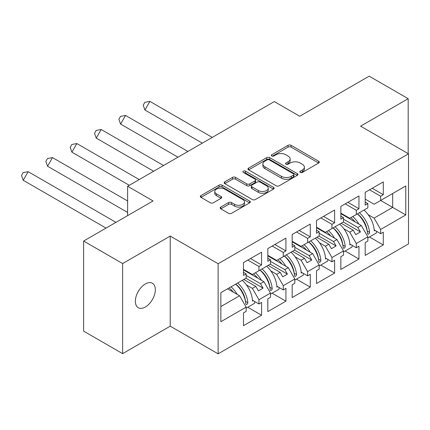 <?xml version="1.0" encoding="UTF-8"?>
<svg xmlns="http://www.w3.org/2000/svg" width="430" height="430" viewBox="0 0 430 430"><rect width="100%" height="100%" fill="white"/><g stroke="black" fill="none" stroke-linecap="round" stroke-linejoin="round"><path stroke-width="0.64" d="M300.253 172.414A1.516 0.876 0 0 0 302.397 172.414L318.668 163.018A2.166 1.252 0 0 0 319.302 162.131A2.166 1.252 0 0 0 318.668 161.25L291.099 145.329A2.166 1.252 0 0 0 288.036 145.329L271.76 154.725A1.516 0.876 0 0 0 271.319 155.348A1.516 0.876 0 0 0 271.76 155.966A1.516 0.876 0 0 0 273.905 155.966L276.012 154.752A6.934 4.004 0 0 1 285.816 154.752L288.111 156.074A6.934 4.004 0 0 1 290.142 158.906A6.934 4.004 0 0 1 288.111 161.734L286.009 162.948A1.516 0.876 0 0 0 285.563 163.572A1.516 0.876 0 0 0 286.009 164.19A1.516 0.876 0 0 0 288.148 164.19L290.255 162.975A6.934 4.004 0 0 1 300.059 162.975L302.354 164.298A6.934 4.004 0 0 1 304.386 167.13A6.934 4.004 0 0 1 302.354 169.957L300.253 171.178A1.516 0.876 0 0 0 299.807 171.796A1.516 0.876 0 0 0 300.253 172.414L300.253 171.178M145.335 307.025A14.126 8.154 120 0 0 154.564 294.582A14.126 8.154 120 0 0 152.397 283.262A14.126 8.154 120 0 0 145.335 283.961A14.126 8.154 120 0 0 136.111 296.41A14.126 8.154 120 0 0 138.272 307.724A14.126 8.154 120 0 0 145.335 307.025M408.188 153.65L408.188 98.696L369.176 76.169L299.737 116.261L274.302 101.577L127.624 186.26L127.624 215.629M122.631 353.648L170.226 326.171L170.226 236.081L122.631 263.558L122.631 353.648L83.619 331.127L83.619 241.036L153.058 200.944L127.624 186.26M122.631 263.558L83.619 241.036M220.794 207.056A2.166 1.252 0 0 0 220.16 207.937A2.166 1.252 0 0 0 220.794 208.824L228.529 213.291A2.166 1.252 0 0 0 231.593 213.291L249.669 202.852A2.166 1.252 0 0 0 250.303 201.971A2.166 1.252 0 0 0 249.669 201.084L222.1 185.169A2.166 1.252 0 0 0 219.037 185.169L200.96 195.602A2.166 1.252 0 0 0 200.326 196.488A2.166 1.252 0 0 0 200.96 197.37L210.302 202.767A2.166 1.252 0 0 0 213.366 202.767L221.101 198.3A2.166 1.252 0 0 0 221.735 197.418A2.166 1.252 0 0 0 221.101 196.531L216.467 193.855A5.794 3.343 0 0 1 214.774 191.49A5.794 3.343 0 0 1 218.349 188.399A5.794 3.343 0 0 1 224.664 189.125L242.816 199.606A5.794 3.343 0 0 1 244.509 201.971A5.794 3.343 0 0 1 240.934 205.062A5.794 3.343 0 0 1 234.619 204.336L231.593 202.589A2.166 1.252 0 0 0 228.529 202.589L220.794 207.056L220.794 208.824M170.226 236.081L218.128 263.74L408.5 153.827L408.5 243.917L218.128 353.831L218.128 263.74M408.188 98.696L360.593 126.173L408.5 153.827M276.167 185.787A2.166 1.252 0 0 0 279.231 185.787L297.302 175.354A2.166 1.252 0 0 0 297.936 174.467A2.166 1.252 0 0 0 297.302 173.586L269.734 157.665A2.166 1.252 0 0 0 266.67 157.665L248.594 168.103A2.166 1.252 0 0 0 247.959 168.985A2.166 1.252 0 0 0 248.594 169.871L276.167 185.787M243.917 172.742A1.516 0.876 0 0 1 245.455 172.957L245.455 171.151L273.485 187.335A2.166 1.252 0 0 1 274.12 188.222A2.166 1.252 0 0 1 273.485 189.103L255.409 199.536A2.166 1.252 0 0 1 252.351 199.536L224.777 183.621L224.777 181.852A2.166 1.252 0 0 0 224.143 182.739A2.166 1.252 0 0 0 224.777 183.621M224.777 181.852L232.512 177.386A2.166 1.252 0 0 1 235.575 177.386L246.755 183.841A2.166 1.252 0 0 0 249.819 183.841L254.952 180.879A2.166 1.252 0 0 0 255.587 179.998A2.166 1.252 0 0 0 254.952 179.111L243.31 172.392A1.516 0.876 0 0 1 242.869 171.774A1.516 0.876 0 0 1 243.805 170.963A1.516 0.876 0 0 1 245.455 171.151M260.494 269.82L263.069 268.331M246.137 275.404L260.494 283.692L263.929 281.709L243.487 269.911M284.837 255.764L287.412 254.28M270.481 261.354L284.837 269.642L288.272 267.659L267.831 255.855M309.181 241.714L311.755 240.225M294.824 247.298L309.181 255.587L312.61 253.603L292.169 241.8M333.524 227.658L336.099 226.169M319.167 233.243L333.524 241.531L336.953 239.548L316.512 227.75M357.862 213.602L360.437 212.119M343.511 219.187L357.862 227.475L361.297 225.497L340.856 213.694M336.953 239.548L343.511 250.9L331.96 257.57L325.408 246.218L328.842 244.235L316.824 237.296M320.785 265.079L334.615 273.061L334.615 260.268L331.96 261.8L331.96 257.57M334.615 273.061L316.512 283.515L316.512 270.723L319.167 269.191L319.167 264.955L307.617 271.62L301.065 260.268L304.499 258.29L292.481 251.351M296.442 279.135L310.272 287.116L310.272 274.324L307.617 275.856L307.617 271.62M310.272 287.116L292.169 297.565L292.169 284.773L294.824 283.241L294.824 279.011L283.279 285.676L276.721 274.324L280.156 272.341L268.143 265.407M272.099 293.185L285.928 301.172L285.928 288.379L283.279 289.911L283.279 285.676M285.928 301.172L267.831 311.621L267.831 298.829L270.481 297.297L270.481 293.061L258.935 299.731L252.378 288.379L255.812 286.396L243.799 279.457M247.755 307.24L261.585 315.228L261.585 302.435L258.935 303.962L258.935 299.731M261.585 315.228L243.487 325.677L243.487 312.884L246.137 311.352L246.137 307.117L220.859 321.71L220.859 292.701L246.137 278.108L246.137 273.872L243.487 275.404L243.487 262.612L261.585 252.163L261.585 264.955L258.935 266.487L258.935 270.723L270.481 264.052L270.481 259.817L267.831 261.349L267.831 248.556L285.928 238.107L285.928 250.9L283.279 252.431L283.279 256.667L294.824 250.002L294.824 245.767L292.169 247.298L292.169 234.506L310.272 224.051L310.272 236.844L307.617 238.376L307.617 242.611L319.167 235.946L319.167 231.711L316.512 233.243L316.512 220.45L334.615 210.001L334.615 222.794L331.96 224.326L331.96 228.556L343.511 221.891L343.511 217.655L340.856 219.187L340.856 206.395L358.959 195.946L358.959 208.738L356.303 210.27L356.303 214.505L367.849 207.835L367.849 203.605L365.199 205.137L365.199 192.344L383.297 181.89L383.297 194.682L380.647 196.214L380.647 200.45L405.769 185.948L405.769 214.957L380.647 229.459L374.095 218.107L392.66 207.389L392.66 193.516L405.769 185.948M369.467 236.968L383.297 244.955L383.297 232.162L380.647 233.694L380.647 229.459M383.297 244.955L365.199 255.404L365.199 242.611L367.849 241.079L367.849 236.849L356.303 243.514L349.751 232.162L353.186 230.179L341.167 223.245M345.123 251.023L358.959 259.01L358.959 246.218L356.303 247.75L356.303 243.514M358.959 259.01L340.856 269.459L340.856 256.667L343.511 255.135L343.511 250.9M258.935 270.723L252.378 274.507L243.487 269.368M246.481 284.972L252.378 288.379M255.812 286.396L258.387 290.857L263.069 288.154L260.494 283.692M263.929 281.709L270.481 293.061M283.279 256.667L276.721 260.451L267.831 255.312M270.825 270.916L276.721 274.324M280.156 272.341L282.73 276.802L287.412 274.098L284.837 269.642M288.272 267.659L294.824 279.011M307.617 242.611L301.065 246.395L292.169 241.262M295.163 256.866L301.065 260.268M304.499 258.29L307.074 262.746L311.755 260.043L309.181 255.587M312.61 253.603L319.167 264.955M331.96 228.556L325.408 232.34L316.512 227.207M319.506 242.81L325.408 246.218M328.842 244.235L331.417 248.696L336.099 245.992L333.524 241.531M356.303 214.505L349.751 218.29L340.856 213.151M343.849 228.755L349.751 232.162M353.186 230.179L355.76 234.64L360.437 231.937L357.862 227.475M361.297 225.497L367.849 236.849M405.769 214.957L380.647 200.45L374.095 204.234L365.199 199.101M368.193 214.699L374.095 218.107M170.226 326.171L218.128 353.831M220.859 306.574L239.585 295.765L227.567 288.831M239.585 295.765L246.137 307.117M365.199 202.073L367.849 203.605M372.219 188.286L383.297 194.682M369.569 189.818L380.647 196.214M365.167 224.756L365.715 225.073M374.191 229.969L380.647 233.694M340.856 216.123L343.511 217.655M347.875 202.342L358.959 208.738M345.225 203.874L356.303 210.27M340.823 238.811L341.372 239.128M349.848 244.02L356.303 247.75M243.487 272.341L246.137 273.872M250.507 258.559L261.585 264.955M247.857 260.091L258.935 266.487M243.45 295.028L243.998 295.34M252.48 300.237L258.935 303.962M267.831 258.29L270.481 259.817M274.851 244.503L285.928 250.9M272.195 246.035L283.279 252.431M267.793 280.973L268.341 281.29M276.823 286.187L283.279 289.911M292.169 244.235L294.824 245.767M299.194 230.448L310.272 236.844M296.539 231.98L307.617 238.376M292.137 266.917L292.685 267.234M301.167 272.131L307.617 275.856M316.512 230.179L319.167 231.711M323.537 216.398L334.615 222.794M320.882 217.929L331.96 224.326M316.48 252.861L317.028 253.179M325.51 258.075L331.96 261.8M343.274 222.025L360.437 231.937M318.931 236.081L336.099 245.992M294.588 250.136L311.755 260.043M270.244 264.187L287.412 274.098M245.906 278.242L263.069 288.154M300.855 172.629L302.354 171.763A6.934 4.004 0 0 0 304.386 168.931L304.386 167.13M290.142 158.906L290.142 160.707A6.934 4.004 0 0 1 288.111 163.534L286.611 164.405M318.641 163.034L291.099 147.135A2.166 1.252 0 0 0 288.036 147.135L272.367 156.181M297.275 175.37L269.734 159.471A2.166 1.252 0 0 0 266.67 159.471L248.626 169.888M293.475 175.091A1.516 0.876 0 0 0 293.916 174.467A1.516 0.876 0 0 0 293.475 173.849L269.271 159.879A1.516 0.876 0 0 0 267.127 159.879L264.907 161.159A6.934 4.004 0 0 0 262.88 163.991A6.934 4.004 0 0 0 264.907 166.819L281.451 176.37A6.934 4.004 0 0 0 291.255 176.37L293.475 175.091L293.475 176.891A1.516 0.876 0 0 0 293.916 176.273L293.916 174.467M262.88 163.991L262.88 165.792A6.934 4.004 0 0 0 264.907 168.619L264.907 166.819M293.475 176.891L291.255 178.171A6.934 4.004 0 0 1 281.451 178.171L264.907 168.619M224.809 183.637L232.512 179.186L232.512 177.386M255.587 179.998L255.587 181.799A2.166 1.252 0 0 1 254.952 182.68L249.819 185.642A2.166 1.252 0 0 1 246.755 185.642L235.575 179.186A2.166 1.252 0 0 0 232.512 179.186M245.455 172.957L273.458 189.119M258.36 190.538A5.794 3.343 0 0 0 264.676 191.264A5.794 3.343 0 0 0 268.25 188.173A5.794 3.343 0 0 0 266.557 185.808L260.161 182.116A2.166 1.252 0 0 0 257.097 182.116L251.964 185.083A2.166 1.252 0 0 0 251.33 185.964A2.166 1.252 0 0 0 251.964 186.851L258.36 190.538L258.36 192.344A5.794 3.343 0 0 0 264.676 193.07A5.794 3.343 0 0 0 268.25 189.979L268.25 188.173M251.33 185.964L251.33 187.765A2.166 1.252 0 0 0 251.964 188.652L251.964 186.851M258.36 192.344L251.964 188.652M244.509 201.971L244.509 203.772A5.794 3.343 0 0 1 240.934 206.862A5.794 3.343 0 0 1 234.619 206.137L231.593 204.39A2.166 1.252 0 0 0 228.529 204.39L220.826 208.84M214.774 191.49L214.774 193.296A5.794 3.343 0 0 0 216.467 195.661L216.467 193.855M221.074 198.316L216.467 195.661M249.642 202.874L222.1 186.969A2.166 1.252 0 0 0 219.037 186.969L200.993 197.386M149.887 101.399L144.921 109.999L143.212 105.189L144.867 102.324L149.887 101.399L212.248 137.401M144.921 109.999L202.32 143.136M352.772 216.543A19.64 11.341 60 0 1 358.856 224.089M355.056 221.891A16.329 9.428 -120 0 0 350.799 217.682M344.048 214.995L343 214.935M364.011 210.055A19.64 11.341 60 0 1 374.24 230.899L375.019 230.448M367.225 231.265L367.22 231.082A16.329 9.428 -120 0 0 357.432 213.855M359.405 212.716A19.64 11.341 -120 0 1 369.569 232.345L369.397 233.232L368.51 234.2L367.892 234.2L367.537 233.517A19.64 11.341 -120 0 0 357.378 213.887M376.546 231.329A19.64 11.341 60 0 1 376.336 233.006L367.849 237.903M125.544 115.455L120.577 124.055L118.868 119.244L120.524 116.38L125.544 115.455L187.905 151.457M120.577 124.055L177.977 157.192M328.429 230.598A19.64 11.341 60 0 1 334.513 238.139M330.713 235.946A16.329 9.428 -120 0 0 326.456 231.738M319.705 229.05L318.662 228.986M339.668 224.111A19.64 11.341 60 0 1 349.896 244.95L350.681 244.498M342.882 245.32L342.877 245.132A16.329 9.428 -120 0 0 333.089 227.905M335.061 226.766A19.64 11.341 -120 0 1 345.225 246.395L345.053 247.288L344.167 248.255L343.548 248.255L343.194 247.567A19.64 11.341 -120 0 0 333.035 227.938M352.202 245.379A19.64 11.341 60 0 1 351.993 247.062L343.511 251.958M101.2 129.505L96.239 138.105L94.53 133.3L96.18 130.43L101.2 129.505L163.561 165.512M96.239 138.105L153.634 171.248M304.091 244.649A19.64 11.341 60 0 1 310.17 252.195M306.37 250.002A16.329 9.428 -120 0 0 302.113 245.793M295.362 243.1L294.319 243.041M315.324 238.166A19.64 11.341 60 0 1 325.558 259.005L326.338 258.554M318.539 259.376L318.533 259.188A16.329 9.428 -120 0 0 308.745 241.961M310.718 240.822A19.64 11.341 -120 0 1 320.882 260.451L320.715 261.338L319.823 262.305L319.205 262.311L318.85 261.623A19.64 11.341 -120 0 0 308.692 241.993M327.859 259.435A19.64 11.341 60 0 1 327.649 261.112L319.167 266.009M76.857 143.561L71.896 152.161L70.187 147.35L71.842 144.485L76.857 143.561L139.223 179.568M71.896 152.161L129.29 185.298M279.747 258.704A19.64 11.341 60 0 1 285.832 266.251M282.026 264.052A16.329 9.428 -120 0 0 277.769 259.844M271.018 257.156L269.975 257.097M290.981 252.216A19.64 11.341 60 0 1 301.215 273.061L301.994 272.609M294.201 273.426L294.19 273.243A16.329 9.428 -120 0 0 284.402 256.017M286.38 254.877A19.64 11.341 -120 0 1 296.539 274.507L296.372 275.394L295.48 276.361L294.862 276.366L294.512 275.678A19.64 11.341 -120 0 0 284.348 256.049M303.521 273.491A19.64 11.341 60 0 1 303.306 275.168L294.824 280.064M52.519 157.617L47.553 166.216L45.843 161.406L47.499 158.541L52.519 157.617L127.624 200.977M47.553 166.216L127.624 212.447M255.404 272.76A19.64 11.341 60 0 1 261.488 280.301M257.683 278.108A16.329 9.428 -120 0 0 253.431 273.899M246.675 271.212L245.632 271.147M266.638 266.272A19.64 11.341 60 0 1 276.872 287.111L277.651 286.66M269.857 287.482L269.852 287.299A16.329 9.428 -120 0 0 260.059 270.072M262.037 268.927A19.64 11.341 -120 0 1 272.195 288.562L272.029 289.449L271.137 290.417L270.518 290.417L270.169 289.729A19.64 11.341 -120 0 0 260.005 270.099M279.177 287.541A19.64 11.341 60 0 1 278.962 289.223L270.481 294.12M28.176 171.672L23.209 180.272L21.5 175.462L23.155 172.591L28.176 171.672L115.971 222.358M23.209 180.272L106.038 228.094M231.06 286.815A19.64 11.341 60 0 1 237.145 294.356M233.345 292.163A16.329 9.428 -120 0 0 229.088 287.955M242.294 280.328A19.64 11.341 60 0 1 252.528 301.167L253.308 300.715M245.514 301.537L245.508 301.349A16.329 9.428 -120 0 0 235.715 284.123M237.693 282.983A19.64 11.341 -120 0 1 247.852 302.613L247.685 303.499L246.793 304.467L246.18 304.472L245.826 303.784A19.64 11.341 -120 0 0 235.667 284.155M254.834 301.597A19.64 11.341 60 0 1 254.619 303.274L246.137 308.176M302.354 171.763L302.354 169.957M286.009 164.19L286.009 162.948M288.111 163.534L288.111 161.734M271.76 155.966L271.76 154.725M288.036 147.135L288.036 145.329M291.099 147.135L291.099 145.329M318.668 163.018L318.668 161.25M248.594 169.871L248.594 168.103M266.67 159.471L266.67 157.665M269.734 159.471L269.734 157.665M297.302 175.354L297.302 173.586M281.451 178.171L281.451 176.37M291.255 178.171L291.255 176.37M235.575 179.186L235.575 177.386M246.755 185.642L246.755 183.841M249.819 185.642L249.819 183.841M254.952 182.68L254.952 180.879M273.485 189.103L273.485 187.335M228.529 204.39L228.529 202.589M231.593 204.39L231.593 202.589M234.619 206.137L234.619 204.336M221.101 198.3L221.101 196.531M200.96 197.37L200.96 195.602M219.037 186.969L219.037 185.169M222.1 186.969L222.1 185.169M249.669 202.852L249.669 201.084M369.569 232.345L367.22 231.082M345.225 246.395L342.877 245.132M320.882 260.451L318.533 259.188M296.539 274.507L294.19 273.243M272.195 288.562L269.852 287.299M247.852 302.613L245.508 301.349"/></g></svg>
